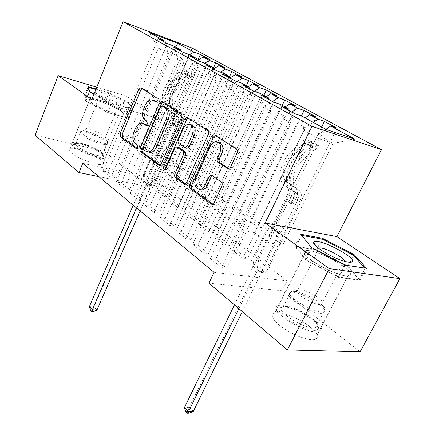 <?xml version="1.0" encoding="UTF-8"?>
<svg xmlns="http://www.w3.org/2000/svg" width="435" height="435" viewBox="0 0 435 435"><rect width="100%" height="100%" fill="white"/><g stroke="black" fill="none" stroke-linecap="round" stroke-linejoin="round"><path stroke-width="0.33" stroke-dasharray="2.17 1.63" d="M156.497 101.692L157.867 102.491L159.384 101.284L159.063 98.816L143.131 88.631L142.006 88.582M136.922 148.117L138.254 148.933L139.57 147.813L139.276 145.339L137.264 143.871L135.187 143.349M146.633 125.095L147.982 125.905L149.395 124.742L149.091 122.268L147.03 120.859L144.958 120.283M341.937 265.225C330.91 257.4 312.21 249.701 306.251 250.576C302.069 251.392 303.924 254.774 311.813 260.723C322.514 268.585 342.095 276.763 348.092 275.91C352.513 274.963 350.463 271.402 341.937 265.225M309.943 326.788C299.59 318.328 281.2 311.014 274.86 312.901C270.38 314.483 271.815 318.518 279.178 325.005C289.177 333.547 308.377 341.339 314.771 339.49C319.529 337.729 317.92 333.493 309.943 326.788M91.796 102.888C89.093 100.904 88.408 99.702 89.746 99.278C93.22 97.984 113.448 105.694 120.892 111.088C123.855 113.192 124.622 114.47 123.192 114.922C119.881 116.254 98.984 108.282 91.796 102.888M100.828 159.574C93.77 153.647 73.705 146.503 69.937 148.661C68.496 149.39 69.056 150.847 71.623 153.033C78.414 158.998 99.12 166.371 102.736 164.196C104.28 163.419 103.644 161.874 100.828 159.574M261.413 95.374L192.825 244.258L197.974 245.019L208.436 253.496L225.564 216.902L235.716 218.805L243.143 224.259L291.249 123.143L283.054 118.521L235.716 218.805M192.825 244.258L203.275 252.778L208.436 253.496M291.809 112.083L285.148 116.504L239.255 213.634L248.798 215.494L232.323 250.098L236.999 250.788L247.515 258.95L316.163 116.971M232.323 250.098L242.833 258.298L247.515 258.95M223.612 74.586L160.102 217.571L165.202 218.452L174.707 226.156L190.584 190.949L200.676 193.075L207.419 198.028L251.903 100.953L244.492 96.771L200.676 193.075M160.102 217.571L169.59 225.308L174.707 226.156M254.296 91.312L247.711 95.537L205.135 188.926L214.634 190.987L199.306 224.346L203.961 225.151L213.558 232.6L277.264 95.988M199.306 224.346L208.898 231.828L213.558 232.6M189.345 55.745L130.288 193.26L135.328 194.238L144.007 201.274L158.786 167.355L168.785 169.655L174.935 174.169L216.244 80.839L209.507 77.038L168.785 169.655M130.288 193.26L138.95 200.323L144.007 201.274M220.556 72.156L213.639 76.457L173.984 166.377L183.418 168.595L169.101 200.791L173.717 201.688L182.515 208.512L241.871 76.886M169.101 200.791L177.888 207.642L182.515 208.512M158.139 38.59L103.013 171.02L107.989 172.075L115.944 178.524L129.75 145.812L139.64 148.248L145.268 152.38L183.777 62.526L177.627 59.057L139.64 148.248M103.013 171.02L110.947 177.491L115.944 178.524M189.633 54.701L182.504 59.019L145.437 145.709L154.778 148.052L141.364 179.16L145.937 180.128L154.033 186.408L209.518 59.437M141.364 179.16L149.444 185.462L154.033 186.408M82.775 163.315L153.229 178.519L287.078 280.918L214.08 272.343M204.765 63.227L197.729 67.545L159.406 155.822L168.796 158.106L154.942 189.747L159.542 190.682L167.975 197.229L225.341 67.969M154.942 189.747L163.364 196.315L167.975 197.229M173.386 46.975L116.352 181.895L121.36 182.917L129.668 189.649L143.947 156.344L153.892 158.715L159.77 163.033L199.638 71.47L193.205 67.844L153.892 158.715M116.352 181.895L124.638 188.654L129.668 189.649M237.048 81.503L230.284 85.777L189.209 177.398L198.686 179.546L183.875 212.313L188.513 213.166L197.697 220.295L259.162 86.217M183.875 212.313L193.048 219.468L197.697 220.295M206.07 64.945L144.855 205.135L149.928 206.07L159.003 213.433L174.315 178.877L184.369 181.096L190.802 185.821L233.644 90.654L226.586 86.674L184.369 181.096M144.855 205.135L153.914 212.53L159.003 213.433M272.538 101.491L265.981 105.765L221.796 200.992L231.328 202.96L215.434 236.928L220.105 237.679L230.148 245.47L296.246 106.227M215.434 236.928L225.471 244.758L230.148 245.47M242.039 84.722L176.072 230.593L181.199 231.42L191.166 239.5L207.647 203.607L217.777 205.63L224.846 210.823L271.081 111.768L263.295 107.374L217.777 205.63M176.072 230.593L186.028 238.712L191.166 239.5M313.249 122.409L305.294 127.781L257.569 226.896L267.117 228.636L250.011 263.893L254.692 264.518L265.72 273.071L337.087 128.26M250.011 263.893L261.033 272.489L265.72 273.071M281.815 106.586L210.42 258.602L215.586 259.293L226.575 268.205L244.399 230.876L254.562 232.649L268.335 242.763L319.078 138.836L333.058 143.327L317.876 134.828L268.999 235.166L278.541 236.83L261.033 272.489M210.42 258.602L221.404 267.558L226.575 268.205M289.134 110.615L291.249 123.143M280.586 104.503L283.054 118.521M268.335 242.763L282.761 245.133L268.999 235.166M282.761 245.133L333.058 143.327L355.031 139.222M325.907 129.342L317.876 134.828M268.765 99.414L271.081 111.768M260.603 93.558L263.295 107.374M257.569 226.896L250.141 221.513L259.69 223.307L242.833 258.298M305.294 127.781L297.116 123.203L250.141 221.513M305.022 117.896L297.116 123.203M249.407 88.773L251.903 100.953M241.61 83.145L244.492 96.771M239.255 213.634L232.176 208.506L241.713 210.409L225.471 244.758M285.148 116.504L277.367 112.143L232.176 208.506M285.159 107.01L277.367 112.143M230.99 78.648L233.644 90.654M223.536 73.238L226.586 86.674M221.796 200.992L215.037 196.098L224.558 198.104L208.898 231.828M265.981 105.765L258.564 101.616L215.037 196.098M266.242 96.646L258.564 101.616M213.449 69.002L216.244 80.839M206.304 63.798L209.507 77.038M205.135 188.926L198.675 184.255L208.169 186.349L193.048 219.468M247.711 95.537L240.642 91.578L198.675 184.255M248.2 86.761L240.642 91.578M196.712 59.802L199.638 71.47M189.867 54.788L193.205 67.844M189.209 177.398L183.037 172.934L192.498 175.109L177.888 207.642M230.284 85.777L223.536 81.998L183.037 172.934M230.735 77.479L223.536 81.998M180.737 51.015L183.777 62.526M174.163 46.186L177.627 59.057M173.984 166.377L168.079 162.097L177.496 164.343L163.364 196.315M213.639 76.457L207.19 72.846L168.079 162.097M213.444 68.975L207.19 72.846M145.437 145.709L135.997 138.874L121.996 135.296L131.375 142.18L168.606 53.973L158.378 48.198L149.031 32.413M121.996 135.296L158.378 48.198L172.227 53.266L135.997 138.874M165.469 42.619L168.606 53.973M159.406 155.822L153.745 151.723L163.12 154.033L149.444 185.462M197.729 67.545L191.558 64.092L153.745 151.723M197.702 60.345L191.558 64.092M360.104 351.763L282.13 290.77L208.941 283.185M91.807 99.566L161.445 119.446L126.525 96.135L96.771 87.201M126.525 96.135L103.737 151.228L35.105 135.193M287.078 280.918L282.13 290.77M153.229 178.519L149.52 187.039L103.737 151.228M161.445 119.446L192.101 48.024M98.805 176.626L149.52 187.039M254.562 232.649L303.858 130.255L319.078 138.836L326.109 129.456M182.504 59.019L172.227 53.266L175.707 47.029M267.117 228.636L278.541 236.83M248.798 215.494L259.69 223.307M231.328 202.96L241.713 210.409M214.634 190.987L224.558 198.104M198.686 179.546L208.169 186.349M183.418 168.595L192.498 175.109M168.796 158.106L177.496 164.343M154.778 148.052L163.12 154.033M107.989 172.075L121.523 139.711L131.375 142.18M121.523 139.711L129.75 145.812M121.36 182.917L135.35 149.972L145.268 152.38M135.35 149.972L143.947 156.344M135.328 194.238L149.803 160.689L159.77 163.033M149.803 160.689L158.786 167.355M149.928 206.07L164.914 171.901L174.935 174.169M164.914 171.901L174.315 178.877M165.202 218.452L180.732 183.641L190.802 185.821M180.732 183.641L190.584 190.949M181.199 231.42L197.316 195.94L207.419 198.028M197.316 195.94L207.647 203.607M197.974 245.019L214.711 208.849L224.846 210.823M214.711 208.849L225.564 216.902M215.586 259.293L232.986 222.405L243.143 224.259M232.986 222.405L244.399 230.876M301.629 116.036L303.858 130.255M94.025 94.036L111.996 103.133L132.887 109.147L130.658 103.731L108.81 92.742L96.075 88.947M145.937 180.128L197.854 60.247M167.203 43.576L110.947 177.491M159.542 190.682L213.308 68.398M182.874 52.189L124.638 188.654M173.717 201.688L229.598 76.56M199.284 61.21L138.95 200.323M188.513 213.166L246.346 85.739M216.494 70.677L153.914 212.53M203.961 225.151L263.866 95.341M234.557 80.605L169.59 225.308M220.105 237.679L282.223 105.4M253.545 91.045L186.028 238.712M236.999 250.788L301.455 115.976M273.523 102.029L203.275 252.778M254.692 264.518L321.677 127.025M294.577 113.606L221.404 267.558M154.039 100.474C151.277 100.311 149.009 102.127 147.231 105.917L145.165 105.303M147.03 120.859C144.355 118.407 143.893 114.677 145.654 109.663L147.231 105.917M143.849 123.714C141.255 123.681 139.14 125.438 137.498 128.977L135.426 128.423M137.264 143.871C134.654 141.342 134.208 137.601 135.943 132.659L137.498 128.977M160.096 165.208L161.45 165.904L163.381 164.278L183.646 117.885C184.239 116.227 184.07 115.003 183.14 114.204L164.212 102.105L163.022 102.035M164.066 106.667L162.538 107.875L160.466 107.255M148.362 151.945L145.834 150.124L145.529 147.628L162.538 107.875M188.099 118.092L189.377 118.189L209.768 131.223L207.669 130.62M185.468 183.913L186.892 184.57L188.844 182.928L210.333 135.067C210.964 133.36 210.774 132.077 209.768 131.223M178.709 147.508L176.621 149.2L168.051 168.709L165.947 168.225M165.626 168.764L166.697 169.851L168.051 168.709M191.313 124.801C188.833 124.736 186.822 126.297 185.283 129.478L183.189 128.885M186.74 148.02L180.998 144.105C180.068 143.267 179.9 142.022 180.492 140.38L185.283 129.478M228.951 168.791L230.425 169.443L232.671 167.671L239.163 153.631C239.826 151.858 239.614 150.515 238.527 149.602L216.499 135.524L215.124 135.388M218.441 142.305C215.858 142.316 213.786 143.903 212.226 147.057L210.121 146.492M199.888 189.546C196.821 187.246 196.163 183.652 197.903 178.769L212.226 147.057M212.84 204.091L214.363 204.7L216.315 203.042L223.965 186.495C224.618 184.761 224.416 183.412 223.362 182.461L214.08 175.99L212.492 175.86M128.999 118.456L126.889 112.779L105.145 101.757L84.504 95.831L85.32 101.061L108.087 112.676L128.999 118.456L132.887 109.147M126.889 112.779L130.658 103.731M108.087 112.676L111.996 103.133M85.32 101.061L89.121 91.557M84.504 95.831L88.185 86.598M105.145 101.757L108.81 92.742M316.522 249.717L294.925 246.139L305.017 259.706L338.794 277.476L360.185 280.276L348.071 266.138L316.522 249.717L321.927 239.065M294.925 246.139L300.841 234.275M348.071 266.138L350.083 262.289M350.382 261.718L353.617 255.519M360.185 280.276L366.52 268.308M338.794 277.476L345.238 265.111M305.017 259.706L311.232 247.401M169.046 106.515L174.93 110.707C177.388 112.964 177.833 116.145 176.262 120.25L174.647 123.964L174.908 125.905L176.365 125.101L177.986 121.381C179.563 117.265 179.122 114.079 176.67 111.822L173.511 109.381L179.432 113.595C181.89 115.857 182.319 119.049 180.732 123.176L156.034 179.737L151.451 178.747L163.386 151.304L156.421 146.339L157.997 145.328L160.656 142.169L171.194 117.793C172.2 115.15 171.907 113.105 170.319 111.665L167.154 109.234C159.373 103.873 161.195 87.43 170.77 79.409L179.927 71.329C181.672 69.866 183.407 69.377 185.131 69.866L183.798 72.966L181.199 73.727L172.07 81.791C164.158 88.425 162.608 102.029 169.046 106.515L172.206 108.957C174.663 111.213 175.109 114.383 173.549 118.478L149.243 174.555L147.786 183.086L94.009 306.925L89.371 306.621M192.629 74.162L194.76 74.57L193.412 77.68L191.269 77.294L192.629 74.162C190.9 73.678 189.154 74.178 187.398 75.663L178.154 83.841C168.497 91.959 166.578 108.532 174.359 113.899L171.602 112.116L174.767 114.546C176.354 115.993 176.643 118.043 175.626 120.702L174.005 124.432L172.548 125.242L172.293 123.295L173.908 119.571C174.919 116.917 174.625 114.873 173.038 113.426L167.154 109.234M156.421 146.339L144.676 173.549L149.243 174.555M191.269 77.294L188.659 78.072L179.448 86.233C171.466 92.949 169.84 106.662 176.273 111.153M174.359 113.899L177.523 116.33C179.111 117.776 179.394 119.832 178.372 122.496L167.66 147.084L164.974 150.282L163.386 151.304M194.76 74.57L190.258 71.992L185.131 69.866M193.412 77.68L188.92 75.086L190.258 71.992M183.798 72.966L188.92 75.086M171.602 112.116C163.821 106.749 165.702 90.23 175.332 82.144L184.538 74.004L188.812 72.259C188.828 71.889 188.045 71.574 186.463 71.302L182.749 72.966L173.56 81.084C163.951 89.142 162.092 105.634 169.873 110.996M171.776 108.266C165.338 103.78 166.915 90.137 174.854 83.466L184.978 74.749C186.653 74.651 187.469 74.896 187.42 75.478L185.805 76.413L176.626 84.531C168.671 91.219 167.073 104.889 173.511 109.381M140.146 210.953L151.152 185.707L156.034 179.737M96.961 310.035L94.009 306.925L92.378 310.367L93.552 311.618M144.676 173.549L143.207 182.124L133.224 205.206M136.508 207.93L146.568 184.755L151.451 178.747M90.518 310.253L92.378 310.367M102.133 157.383L103.72 156.459C105.052 153.196 83.531 143.033 76.201 143.452L75.761 143.468C65.614 143.724 93.955 158.748 102.133 157.383M77.158 142.914L77.566 142.898C84.336 142.517 104.318 151.951 103.062 154.952L101.589 155.79C94.901 156.975 70.443 144.817 76.071 143.137L77.158 142.914M123.268 104.83C131.669 105.297 105.009 91.888 97.201 91.676L95.586 92.334C95.401 94.71 115.117 103.916 122.126 104.721L123.268 104.83M118.048 105.362L118.635 105.319C122.333 104.781 105.08 96.385 100.224 96.347L99.136 96.831C99.071 98.506 112.426 104.743 117.254 105.286L118.048 105.362M86.978 129.103L87.169 129.097C91.834 128.896 106.635 135.856 105.542 137.748L104.509 138.221C99.762 138.808 82.318 130.201 86.244 129.222L86.978 129.103M104.106 158.422C95.874 159.966 65.435 144.839 72.438 142.734L73.825 142.446C82.781 141.397 111.909 155.996 105.107 158.188L104.106 158.422M122.132 114.965C114.231 115.427 83.183 100.349 89.855 99.327L91.187 99.229C99.843 99.24 129.532 113.752 123.089 114.867L122.132 114.965M85.994 101.252L85.184 96.178L105.188 101.92L126.275 112.605L128.298 118.097L108.038 112.496L85.994 101.252L89.528 91.763M85.184 96.178L88.446 87.995M95.847 89.512L108.685 93.329L129.858 103.981L131.995 109.234L111.757 103.416L89.615 92.204M105.188 101.92L108.685 93.329M126.275 112.605L129.858 103.981M128.298 118.097L131.995 109.234M108.038 112.496L111.757 103.416M318.061 328.903L318.192 328.697C321.677 323.727 297.513 308.056 285.224 307.039C282.505 306.729 280.667 307.028 279.716 307.931C272.326 313.428 314.021 336.396 318.061 328.903M281.804 307.349L283.326 306.588L286.888 306.523C298.279 307.474 320.72 322.02 317.458 326.571L315.522 327.751C306.55 330.377 275.779 311.574 281.804 307.349M318.409 248.167L318.028 248.733C317.164 251.174 331.736 259.956 339.904 261.837L343.297 262.289L344.438 261.875L344.607 261.304M296.98 290.199L298.067 289.705L300.297 289.715C308.377 290.439 325.26 301.102 322.591 303.913L321.334 304.549C315.13 306.099 292.978 292.962 296.98 290.199M320.943 330.48L318.648 331.758C307.414 335.037 269.227 311.552 276.916 306.398L278.764 305.484C289.177 302.113 326.516 323.993 320.943 330.48M350.061 274.985L347.962 275.828C337.353 277.514 297.692 254.758 304.679 251.24L306.387 250.658C316.196 248.842 354.802 270.151 350.061 274.985M305.723 259.815L295.92 246.656L316.843 250.114L347.44 266.046L359.147 279.738L338.419 277.003L305.723 259.815L311.639 248.108L301.721 235.395M295.92 246.656L301.558 235.362M316.843 250.114L322.406 239.152M347.44 266.046L353.187 255.04M364.932 268.069L344.542 265.247L311.639 248.108M359.147 279.738L365.177 268.341M338.419 277.003L344.542 265.247M286.534 181.835L293.337 186.686C295.659 188.975 295.789 192.449 293.717 197.109L291.646 201.34L292.054 203.683L292.722 203.863L294 202.9L296.083 198.659C298.16 193.988 298.04 190.508 295.724 188.219L292.69 185.783L296.507 188.23L299.536 190.666C301.846 192.95 301.955 196.441 299.856 201.128L268.21 265.393L263.539 264.763L278.819 233.611L269.276 226.804L271.027 225.558L274.121 221.855L287.617 194.119C288.938 191.123 288.845 188.888 287.334 187.425L284.278 185C276.687 179.726 280.276 161.287 291.162 151.597L301.596 141.892C303.576 140.124 305.441 139.445 307.186 139.858L305.468 143.414L302.668 144.463L292.271 154.148C283.283 162.157 280.271 177.409 286.534 181.835L289.585 184.277C291.912 186.566 292.054 190.035 289.998 194.679L258.961 258.33L257.248 268.275L189.312 407.258L184.483 407.475M317.566 145.812L319.127 145.747L317.381 149.314L315.81 149.406L317.566 145.812C315.821 145.41 313.95 146.1 311.949 147.895L301.411 157.742C290.422 167.578 286.66 186.175 294.212 191.427L290.406 188.969L293.456 191.389C294.957 192.852 295.039 195.092 293.701 198.11L291.619 202.362L290.341 203.335L289.672 203.15L289.259 200.801L291.336 196.56C292.668 193.548 292.581 191.308 291.075 189.845L284.278 185M269.276 226.804L254.285 257.667L258.961 258.33M315.81 149.406L312.999 150.483L302.499 160.303C293.424 168.437 290.27 183.815 296.507 188.23M294.212 191.427L297.252 193.847C298.753 195.31 298.823 197.555 297.475 200.584L283.712 228.587L280.58 232.344L278.819 233.611M319.127 145.747L312.901 142.185L307.186 139.858M317.381 149.314L311.177 145.725L312.901 142.185M305.468 143.414L311.177 145.725M290.406 188.969C282.842 183.706 286.534 165.169 297.486 155.387L307.985 145.594L312.439 143.354C312.531 142.789 311.569 142.343 309.557 142.011L305.5 144.154L295.022 153.914C284.104 163.658 280.45 182.156 288.024 187.425M290.297 184.25C284.039 179.824 287.105 164.528 296.132 156.469L307.637 145.964C309.802 145.845 310.791 146.231 310.601 147.128L298.584 157.948C289.541 166.034 286.442 181.362 292.69 185.783M242.311 311.596L261.832 271.848L268.21 265.393M193.276 411.428L189.312 407.258L187.637 411.472L189.214 413.147M254.285 257.667L252.561 267.672L234.438 304.892M238.853 308.649L257.15 271.261L263.539 264.763M185.701 411.57L187.637 411.472M159.063 98.816L156.997 98.179M139.276 145.339L137.194 144.817M149.091 122.268L147.014 121.691M145.654 109.663L143.583 109.06M147.601 125.764L146.046 125.34M135.943 132.659L133.866 132.115M137.813 148.775L136.334 148.417M143.131 88.631L141.07 87.984M157.552 102.372L155.909 101.872M183.646 117.885L181.558 117.265M163.381 164.278L161.276 163.783M160.7 165.653L159.591 165.392M164.212 102.105L162.141 101.469M183.14 114.204L181.052 113.578M145.529 147.628L143.441 147.106M145.834 150.124L143.746 149.613M148.009 151.717L145.921 151.206M189.377 118.189L187.289 117.575M210.333 135.067L208.234 134.475M188.844 182.928L186.729 182.461M185.984 184.293L185.011 184.081M176.621 149.2L174.522 148.661M180.492 140.38L178.399 139.82M180.998 144.105L178.899 143.555M186.571 147.922L184.467 147.373M229.501 169.161L228.473 168.91M197.903 178.769L195.788 178.285M214.08 175.99L211.959 175.49M223.362 182.461L221.241 181.977M223.965 186.495L221.845 186.017M216.315 203.042L214.189 202.612M213.242 204.39L212.459 204.232M216.499 135.524L214.401 134.926M238.527 149.602L236.417 149.02M239.163 153.631L237.053 153.06M232.671 167.671L230.555 167.143M172.293 123.295L174.647 123.964M192.683 74.173L185.261 69.915M183.929 73.015L191.329 77.299M173.56 81.084L170.77 79.409M172.07 81.791L174.854 83.466M173.908 119.571L171.194 117.793M167.66 147.084L160.656 142.169M178.372 122.496L175.626 120.702M173.549 118.478L176.262 120.25M177.986 121.381L180.732 123.176M173.038 113.426L170.319 111.665M177.523 116.33L174.767 114.546M172.206 108.957L174.93 110.707M176.67 111.822L179.432 113.595M178.154 83.841L175.332 82.144M176.626 84.531L179.448 86.233M182.749 72.966L179.927 71.329M181.199 73.727L184.016 75.369M187.398 75.663L184.538 74.004M185.805 76.413L188.659 78.072M164.974 150.282L157.997 145.328M148.041 182.189L143.463 181.226M147.786 183.086L143.207 182.124M151.152 185.707L146.568 184.755M151.608 184.962L147.025 184.005M184.978 74.749L186.463 71.302M186.767 75.788L188.257 72.335M174.005 124.432L176.365 125.101M106.216 144.599L107.043 144.436C112.464 142.919 88.751 131.12 81.649 131.767L80.573 131.957C75.016 133.415 99.593 145.556 106.216 144.599M82.476 130.913L82.737 130.908C89.131 130.609 109.06 139.988 107.641 142.642L106.254 143.316C99.001 144.241 73.51 130.886 82.476 130.913M324.776 312.52C329.257 307.762 298.774 290.118 290.46 292.483L288.965 293.174C283.087 297.067 314.157 315.723 323.004 313.423L324.776 312.52M290.232 292.13C291.004 291.412 292.521 291.189 294.783 291.455C305.734 292.402 328.452 306.8 324.934 310.78L324.896 310.835C321.465 317.033 283.903 296.643 290.232 292.13M289.259 200.801L291.646 201.34M317.61 145.812L307.333 139.918M305.609 143.468L315.853 149.401M295.022 153.914L291.162 151.597M292.271 154.148L296.132 156.469M291.336 196.56L287.617 194.119M283.712 228.587L274.121 221.855M297.475 200.584L293.701 198.11M289.998 194.679L293.717 197.109M296.083 198.659L299.856 201.128M291.075 189.845L287.334 187.425M297.252 193.847L293.456 191.389M289.585 184.277L293.337 186.686M295.724 188.219L299.536 190.666M301.411 157.742L297.486 155.387M298.584 157.948L302.499 160.303M305.5 144.154L301.596 141.892M302.668 144.463L306.566 146.731M311.949 147.895L307.985 145.594M309.046 148.177L312.999 150.483M280.58 232.344L271.027 225.558M257.569 267.248L252.882 266.639M257.248 268.275L252.561 267.672M261.832 271.848L257.15 271.261M262.425 271.021L257.737 270.429M307.637 145.964L309.557 142.011M310.117 147.405L312.047 143.441M291.619 202.362L294 202.9M274.86 312.901L306.251 250.576M69.937 148.661L89.746 99.278M102.736 164.196L123.192 114.922M314.771 339.49L348.092 275.91M152.935 100.137L151.973 99.843M147.982 125.905L145.904 125.334M142.93 123.464L141.777 123.143M138.254 148.933L136.171 148.422M142.74 88.479L140.94 87.913M157.867 102.491L155.801 101.866M161.45 165.904L159.351 165.414M163.761 101.931L161.999 101.393M186.892 184.57L184.772 184.114M177.121 147.101L176.61 146.965M166.697 169.851L164.593 169.367M190.405 124.54L189.22 124.198M188.833 117.994L187.153 117.493M217.908 142.153L216.336 141.718M213.15 175.707L211.791 175.387M214.363 204.7L212.231 204.271M215.825 135.296L214.265 134.85M230.425 169.443L228.31 168.916M187.42 75.478L188.812 72.259M172.831 125.351L175.191 126.014M77.566 142.898L76.201 143.452M103.062 154.952L103.72 156.459M105.123 138.112L118.635 105.319M102.426 155.6L107.641 142.642L105.542 137.748M76.071 143.137L80.573 131.957L87.169 129.097M72.438 142.734L89.855 99.327M105.107 158.188L123.089 114.867M86.244 129.222L99.512 96.391M117.254 105.286L122.126 104.721M99.136 96.831L95.586 92.334M286.888 306.523L285.224 307.039M317.458 326.571L318.192 328.697M298.067 289.705L318.958 248.586M315.522 327.751L323.004 313.423L324.907 310.884L322.591 303.913M283.326 306.588L290.46 292.483L300.297 289.715M318.648 331.758L347.962 275.828M278.764 305.484L306.387 250.658M321.334 304.549L343.297 262.289M339.904 261.837L345.738 261.604M318.028 248.733L316.582 246.672M310.606 147.128L312.439 143.354M290.341 203.335L292.722 203.863"/><path stroke-width="0.65" d="M157.312 100.654L156.997 98.179L141.07 87.984L140.684 87.832L138.575 89.539L120.196 133.637L120.582 137.074L135.731 148.264L136.171 148.422L137.487 147.296L137.194 144.817L135.187 143.349C132.572 140.815 132.137 137.074 133.866 132.115L135.426 128.423C137.063 124.872 139.184 123.116 141.777 123.143L145.904 125.334L147.318 124.165L147.014 121.691L144.958 120.283C142.283 117.825 141.826 114.084 143.583 109.06L145.165 105.303C146.943 101.507 149.21 99.686 151.973 99.843L155.801 101.866L157.312 100.654M228.951 168.791L220.094 162.826C219.055 161.912 218.859 160.597 219.501 158.867L221.959 153.473L219.854 152.919L217.391 158.324C216.744 160.053 216.945 161.38 217.978 162.293L228.31 168.916L230.555 167.143L237.053 153.06C237.722 151.288 237.51 149.939 236.417 149.02L214.401 134.926L213.726 134.698L211.367 136.492L189.714 184.652C189.1 186.321 189.279 187.621 190.247 188.545L211.116 203.966L212.231 204.271L214.189 202.612L221.845 186.017C222.497 184.277 222.296 182.928 221.241 181.977L211.959 175.49L211.035 175.207L208.92 176.925L205.217 185.06C203.879 187.795 202.096 189.29 199.877 189.546L201.998 190.003C204.216 189.747 206 188.257 207.337 185.533L205.217 185.06M219.854 152.919C221.801 146.78 220.632 143.05 216.336 141.718C213.759 141.734 211.682 143.327 210.121 146.492L195.788 178.285C193.847 184.804 195.212 188.556 199.877 189.546L201.998 190.003M329.284 268.612L399.895 278.634L336.913 236.591L265.225 223.014L329.284 268.612L287.345 349.936L208.941 283.185L214.08 272.343L82.775 163.315L79.001 172.564L98.805 176.626M265.225 223.014L311.977 126.335L123.078 21.75L192.101 48.024L381.468 149.645L311.977 126.335M96.771 87.201L58.154 75.608L91.807 99.566L123.078 21.75M58.154 75.608L35.105 135.193L79.001 172.564M181.558 117.265C182.156 115.607 181.988 114.378 181.052 113.578L162.141 101.469L161.684 101.301L159.493 103.035L140.2 148.313L139.885 150.385L140.625 151.88L159.351 165.414L161.276 163.783L181.558 117.265M187.289 117.575L207.669 130.62C208.675 131.473 208.865 132.757 208.234 134.475L186.729 182.461L184.772 184.114L183.864 183.831L175.452 177.616C174.527 176.724 174.359 175.457 174.952 173.821L183.358 154.827C183.961 153.163 183.787 151.907 182.847 151.043L176.61 146.965L174.522 148.661L165.947 168.225L164.593 169.367C163.533 169.084 163.245 168.155 163.712 166.583L184.462 119.141L186.745 117.374L187.289 117.575M197.854 60.247L200.35 54.489L193.961 52.08L177.774 43.326L149.031 32.413L165.077 41.205L158.139 38.59L167.203 43.576L174.163 46.186L180.362 49.579L173.386 46.975L182.874 52.189L189.867 54.788L196.348 58.339L189.345 55.745L199.284 61.21L206.304 63.798L213.096 67.517L206.07 64.945L216.494 70.677L223.536 73.238L230.659 77.147L223.612 74.586L234.557 80.605L241.61 83.145L249.097 87.25L242.039 84.722L253.545 91.045L260.603 93.558L268.477 97.87L261.413 95.374L273.523 102.029L280.586 104.503L288.867 109.044L281.815 106.586L294.577 113.606L301.629 116.036L326.109 129.456L355.031 139.222L330.709 126.063L325.907 129.342M200.35 54.489L209.518 59.437L203.118 57.034L209.355 60.411L204.765 63.227M213.308 68.398L215.765 62.803L209.355 60.411M215.765 62.803L225.341 67.969L218.919 65.587L225.439 69.111L220.556 72.156M229.598 76.56L231.86 71.492L225.439 69.111M231.86 71.492L241.871 76.886L235.438 74.521L242.257 78.213L237.048 81.503M246.346 85.739L248.689 80.567L242.257 78.213M248.689 80.567L259.162 86.217L252.724 83.873L259.869 87.734L254.296 91.312M263.866 95.341L266.302 90.072L259.869 87.734M266.302 90.072L277.264 95.988L270.831 93.672L278.318 97.717L272.538 101.491M282.223 105.4L284.751 100.023L278.318 97.717M284.751 100.023L296.246 106.227L289.819 103.943L297.676 108.19L291.809 112.083M301.455 115.976L304.092 110.463L297.676 108.19M304.092 110.463L316.163 116.971L309.753 114.726L318.007 119.19L313.249 122.409M321.677 127.025L324.407 121.419L318.007 119.19M324.407 121.419L337.087 128.26L330.709 126.063M288.867 109.044L289.134 110.615M268.477 97.87L268.765 99.414M309.753 114.726L305.022 117.896M249.097 87.25L249.407 88.773M289.819 103.943L285.159 107.01M230.659 77.147L230.99 78.648M270.831 93.672L266.242 96.646M213.096 67.517L213.449 69.002M252.724 83.873L248.2 86.761M196.348 58.339L196.712 59.802M235.438 74.521L230.735 77.479M180.362 49.579L180.737 51.015M218.919 65.587L213.444 68.975M165.077 41.205L165.469 42.619M203.118 57.034L197.702 60.345M287.345 349.936L360.104 351.763L399.895 278.634M336.913 236.591L381.468 149.645M177.774 43.326L175.707 47.029M193.961 52.08L189.633 54.701M96.075 88.947L88.185 86.598L89.121 91.557L94.025 94.036M322.357 238.217L300.841 234.275L311.232 247.401L345.238 265.111L366.52 268.308L354.101 254.589L322.357 238.217L321.927 239.065M156.497 101.692L152.935 100.137M142.93 123.464L146.633 125.095M142.006 88.582L140.63 90.181L122.262 134.165L122.648 137.596L136.922 148.117M163.022 102.035L161.564 103.666L141.951 150.309L142.713 152.386L160.096 165.208M162.32 106.167L161.989 106.042L160.466 107.255L143.441 147.106L143.746 149.613L145.921 151.206L148.047 151.945C150.575 151.853 152.642 150.102 154.24 146.704L166.105 119.179C167.943 113.965 167.442 110.12 164.593 107.635L162.32 106.167L164.397 106.792L162.222 106.113M148.362 151.945L150.135 152.457C152.663 152.364 154.73 150.624 156.334 147.231L154.24 146.704M164.397 106.792L166.67 108.261C169.519 110.74 170.025 114.579 168.187 119.777L156.334 147.231M185.468 183.913L177.567 178.084L175.452 177.616M177.121 147.101L179.399 147.742L184.951 151.581C185.892 152.44 186.066 153.696 185.462 155.355L177.067 174.299C176.469 175.93 176.637 177.197 177.567 178.084M188.099 118.092L186.55 119.755L165.817 167.073L165.626 168.764M192.205 134.839C194.032 129.092 193.037 125.541 189.22 124.198C186.74 124.138 184.734 125.699 183.189 128.885L178.399 139.82C177.801 141.467 177.969 142.713 178.899 143.555L185.174 147.612L187.316 145.888L192.205 134.839L194.304 135.421C196.131 129.69 195.13 126.145 191.313 124.801L190.405 124.54M186.74 148.02L187.278 148.161L189.415 146.443L187.316 145.888M194.304 135.421L189.415 146.443M221.959 153.473C223.911 147.356 222.736 143.632 218.441 142.305L217.908 142.153M212.492 175.86L211.04 177.42L207.337 185.533M215.124 135.388L213.465 137.085L191.835 185.114C191.221 186.778 191.4 188.072 192.368 188.997L212.84 204.091M350.083 262.289L350.382 261.718M353.617 255.519L354.101 254.589M133.224 205.206L89.371 306.621L92.318 309.742L96.961 310.035L140.146 210.953M96.961 310.035L93.552 311.618L91.693 311.503L92.318 309.742L136.508 207.93M91.693 311.503L90.518 310.253L89.371 306.621M89.528 91.763L88.691 87.381L95.847 89.512M88.446 87.995L88.691 87.381M352.301 261.663C356.608 257.46 317.914 237.51 313.999 241.811L313.63 242.458C312.216 245.878 333.737 258.825 345.738 261.604C349.354 262.495 351.54 262.517 352.301 261.663M344.607 261.304C344.786 257.819 324.434 247.118 319.29 247.934L318.409 248.167M301.721 235.395L322.406 239.152L353.187 255.04L364.932 268.069M234.438 304.892L184.483 407.475L188.442 411.673L193.276 411.428L242.311 311.596M193.276 411.428L189.214 413.147L187.284 413.25L188.442 411.673L238.853 308.649M187.284 413.25L185.701 411.57L184.483 407.475M155.453 101.018L153.386 100.387M146.046 125.34L145.524 125.198M145.551 124.35L143.479 123.779M136.334 148.417L135.731 148.264M122.648 137.596L120.582 137.074M122.262 134.165L120.196 133.637M140.63 90.181L138.575 89.539M155.909 101.872L155.48 101.741M159.591 165.392L158.601 165.164M142.713 152.386L140.625 151.88M142.283 148.83L140.2 148.313M161.564 103.666L159.493 103.035M168.187 119.777L166.105 119.179M166.67 108.261L164.593 107.635M185.011 184.081L183.864 183.831M177.067 174.299L174.952 173.821M185.462 155.355L183.358 154.827M184.951 151.581L182.847 151.043M179.399 147.742L177.295 147.204M165.817 167.073L163.712 166.583M186.55 119.755L184.462 119.141M228.473 168.91L227.385 168.639M220.094 162.826L217.978 162.293M219.501 158.867L217.391 158.324M211.04 177.42L208.92 176.925M212.459 204.232L211.116 203.966M192.368 188.997L190.247 188.545M191.835 185.114L189.714 184.652M213.465 137.085L211.367 136.492M161.999 101.393L161.684 101.301M150.135 152.457L148.047 151.945M187.278 148.161L185.174 147.612M187.153 117.493L186.745 117.374M211.791 175.387L211.035 175.207M214.265 134.85L213.726 134.698M318.958 248.586L319.29 247.934M316.582 246.672L313.63 242.458"/></g></svg>
